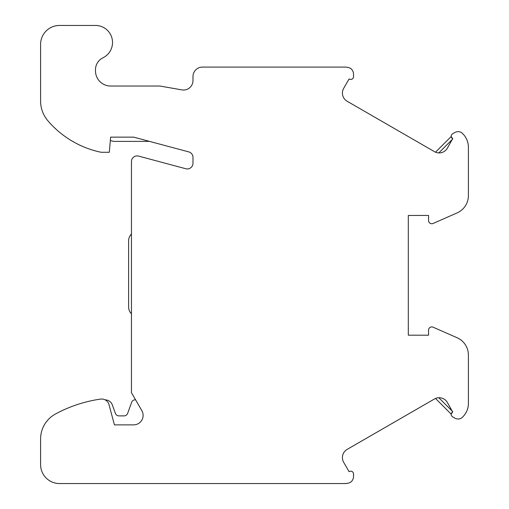 <?xml version="1.0" encoding="UTF-8"?>
<svg xmlns="http://www.w3.org/2000/svg" width="509" height="509" viewBox="0 0 509 509"><rect width="100%" height="100%" fill="white"/><g stroke="black" fill="none" stroke-linecap="round" stroke-linejoin="round"><path stroke-width="0.76" d="M458.17 418.996L458.297 419.002A5.682 5.682 0 0 0 462.07 417.558A18.928 18.928 0 0 0 468.407 403.427L468.407 355.066A18.928 18.928 0 0 0 457.095 337.734L433.07 327.179A3.219 3.219 0 0 0 428.559 330.125L428.559 335.189L408.307 335.189L408.307 215.46L428.559 215.46L428.559 220.524A3.219 3.219 0 0 0 433.07 223.47L457.095 212.908A18.928 18.928 0 0 0 468.407 195.583L468.407 147.216A18.928 18.928 0 0 0 462.07 133.084A5.682 5.682 0 0 0 458.297 131.646L458.17 131.646A7.571 7.571 0 0 0 454.543 132.664L452.565 133.81C450.669 135.432 450.681 137.08 452.596 138.753L447.373 148.189A9.467 9.467 0 0 1 434.444 151.65L347.144 101.253A9.467 9.467 0 0 1 343.683 88.324L349.059 79.003L350.701 79.48A2.838 2.838 0 0 0 353.539 76.636L353.539 74.346A7.571 7.571 0 0 0 351.954 69.708A5.682 5.682 0 0 0 349.308 67.812A13.253 13.253 0 0 0 345.007 67.093L202.442 67.093A9.467 9.467 0 0 0 192.981 76.56L192.981 80.568A9.467 9.467 0 0 1 181.872 89.889L159.953 86.027L110.631 86.027A15.143 15.143 0 0 1 95.488 70.878L95.488 69.72A13.253 13.253 0 0 1 102.945 57.81A17.039 17.039 0 0 0 95.488 25.45L59.521 25.45A18.928 18.928 0 0 0 40.593 44.378L40.593 101.049A30.285 30.285 0 0 0 47.833 120.703A95.597 95.597 0 0 0 100.139 152.064A9.467 9.467 0 0 0 102.163 152.28L109.308 152.28L110.631 137.137L133.663 137.137L188.769 151.898A5.682 5.682 0 0 1 192.981 157.389L192.981 163.268A5.682 5.682 0 0 1 185.83 168.753L138.607 156.098A5.682 5.682 0 0 0 131.456 161.582L131.456 392.687L141.839 410.668A9.467 9.467 0 0 1 133.644 424.869L114.417 424.869L108.996 404.636A7.571 7.571 0 0 0 100.617 399.094A134.401 134.401 0 0 0 55.449 414.021A28.396 28.396 0 0 0 40.593 438.981L40.593 464.622A18.928 18.928 0 0 0 59.521 483.55L345.007 483.55A13.253 13.253 0 0 0 349.308 482.831A5.682 5.682 0 0 0 351.954 480.941A7.571 7.571 0 0 0 353.539 476.303L353.539 474.006A2.838 2.838 0 0 0 350.701 471.169L349.059 471.639L343.683 462.325A9.467 9.467 0 0 1 347.144 449.396L434.444 398.992A9.467 9.467 0 0 1 447.373 402.46L452.596 411.896C450.681 413.582 450.669 415.229 452.565 416.839L454.55 417.984A7.571 7.571 0 0 0 458.183 418.996M135.553 399.788L135.229 399.788A3.786 3.786 0 0 0 131.672 402.275L127.632 413.384A3.786 3.786 0 0 1 124.075 415.878L118.966 415.878A3.786 3.786 0 0 1 115.403 413.384L112.304 404.865A7.571 7.571 0 0 0 105.191 399.883M131.456 234.019A9.467 9.467 0 0 0 128.618 240.776L128.618 307.029A9.467 9.467 0 0 0 131.456 313.792M452.768 138.842L451.159 136.552L435.526 152.191M438.815 152.916L452.609 139.116M110.332 140.554L113.475 141.394L149.557 141.394M452.768 411.8L451.159 414.091L435.526 398.458M438.815 397.733L452.609 411.526M342.99 460.836A9.467 9.467 0 0 1 347.144 449.396"/></g></svg>
